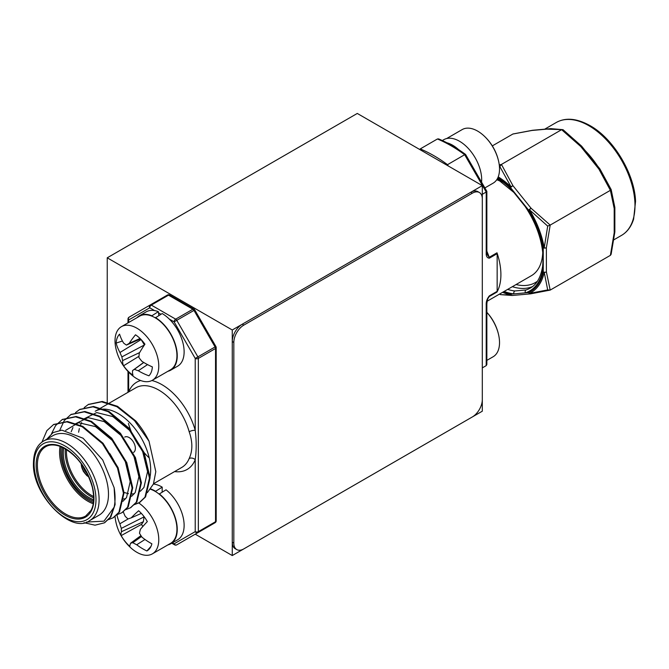 <?xml version="1.0" encoding="UTF-8"?>
<svg xmlns="http://www.w3.org/2000/svg" width="669" height="669" viewBox="0 0 669 669"><rect width="100%" height="100%" fill="white"/><g stroke="black" fill="none" stroke-linecap="round" stroke-linejoin="round"><path stroke-width="1" d="M482.307 185.622L232.26 329.984L232.26 555.554L482.307 411.192L482.307 185.622L357.279 113.446L107.232 257.808L107.232 402.788M232.26 329.984L107.232 257.808M232.26 555.554L195.239 534.18M86.452 522.063L103.963 521.159L114.131 507.202A55.251 31.903 -120 0 0 114.131 487.709L102.717 459.963L83.073 438.228L61.841 430.15L53.077 432.6L46.771 439.215M98.962 515.247A45.969 26.543 -120 0 0 98.962 462.162A45.969 26.543 -120 0 0 52.993 435.619L43.619 441.038A45.969 26.543 60 0 1 89.587 467.581A45.969 26.543 60 0 1 89.587 520.658L98.962 515.247M149.488 479.221A45.969 26.543 -120 0 0 148.543 455.213A45.969 26.543 -120 0 0 95.19 411.259L135.824 387.803A45.969 26.543 -120 0 1 189.176 431.756C192.731 441.925 192.731 450.856 189.176 458.533A4.424 3.295 -157.8 0 1 195.223 459.703A50.392 29.093 60 0 1 174.601 471.578M147.322 492.66L153.418 484.038L155.818 471.67L148.995 441.147A55.251 31.903 -120 0 0 135.782 420.968L117.535 406.334L102.24 401.459L88.5 404.411M172.376 542.818L174.116 543.822A2.208 1.279 120 0 0 174.576 544.834A2.208 2.208 0 0 0 176.783 544.834L215.075 522.723L176.783 544.834A2.208 1.806 60 0 1 174.116 543.822L195.223 531.638L195.223 459.703C196.494 450.396 196.494 440.612 195.223 430.351A4.424 1.472 -15.5 0 0 189.176 431.756M128.649 318.176A2.208 1.279 60 0 1 129.1 317.165L167.401 295.054A2.208 1.279 60 0 1 168.504 295.163L151.311 305.089L175.679 319.155L192.873 309.229L168.504 295.163A2.208 1.279 120 0 1 169.608 295.054A2.208 2.208 0 0 0 167.401 295.054L150.207 304.98A2.208 1.806 60 0 0 149.747 307.799L128.649 319.983L128.649 322.5M128.649 372.123L128.649 391.917A4.424 3.295 -157.8 0 1 128.665 391.934M114.131 507.202L110.226 517.288L104.364 522.849L95.015 525.173L84.026 522.69M41.946 442.142L46.897 430.602L53.461 424.631L66.892 421.863L82.178 426.738L102.441 443.647L117.46 467.999L123.422 493.162L118.906 512.278L113.053 517.831L108.328 519.679M51.572 433.621L55.577 425.584L62.142 419.622L75.572 416.854L90.859 421.729L111.121 438.63L126.14 462.981L132.102 488.144L127.587 507.261L121.725 512.822L117.016 514.662M59.75 430.309L64.257 420.575L70.814 414.613L84.252 411.845L99.547 416.712L119.801 433.621L134.829 457.972L140.783 483.135L136.275 502.252L130.413 507.804L125.697 509.653M75.472 412.639L79.511 409.595L92.941 406.827L108.227 411.703L128.481 428.612L143.509 452.963L149.463 478.118L144.956 497.234L139.093 502.795L134.377 504.635M84.16 407.63L88.183 404.586L101.613 401.818L116.908 406.693L134.553 420.667L148.995 441.147M114.131 487.709L115.101 504.51L110.853 516.928L104.673 522.665M53.771 424.464L67.51 421.503L82.805 426.379L103.059 443.288L118.087 467.639L124.041 492.794L119.534 511.919L113.362 517.647M62.451 419.446L76.199 416.494L91.486 421.37L111.748 438.27L126.767 462.622L132.73 487.785L128.214 506.901L122.042 512.638M71.131 414.437L84.879 411.485L100.166 416.352L120.428 433.261L135.447 457.613L141.41 482.775L136.894 501.892L130.723 507.62M79.812 409.42L93.56 406.468L108.855 411.343L129.109 428.244L144.136 452.595L150.09 477.758L145.583 496.875L139.712 502.436L134.636 504.359M109.933 453.733L114.424 461.501M65.629 430.376L78.541 422.683L95.516 426.621L112.492 440.612L125.111 460.807L130.187 481.672L126.558 497.502L122.962 501.298M71.19 431.748L72.954 427.575M75.538 423.77L88.04 417.598L104.197 421.612L121.173 435.603L133.792 455.79L138.876 476.654L135.238 492.493L131.642 496.289M125.621 498.773L123.255 498.974M78.599 432.241L79.335 428.578M80.221 425.735L81.643 422.557M84.227 418.761L96.721 412.581L112.877 416.595L129.853 430.593L142.48 450.781L147.556 471.645L143.927 487.484L140.323 491.28M134.302 493.755L131.935 493.965M128.507 493.697L123.38 492.275M133.532 452.411A8.839 5.101 -120 0 0 133.532 442.209A8.839 5.101 -120 0 0 124.693 437.1M486.856 360.382L493.12 356.769A30.941 17.862 -120 0 0 498.756 335.512A30.941 17.862 -120 0 0 486.856 312.373M446.917 142.773A31.384 18.122 60 0 1 458.566 149.58M442.318 140.532L443.798 139.679A31.384 18.122 60 0 1 468.977 149.179A31.384 18.122 60 0 1 481.571 182.127M484.908 187.905L493.12 183.172A30.941 17.862 -120 0 0 498.756 161.915A30.941 17.862 -120 0 0 483.403 135.322A30.941 17.862 -120 0 0 462.179 129.577L446.641 138.55M151.52 316.002L158.344 311.654A31.384 18.122 -120 0 0 146.243 311.829L139.361 315.801A31.384 18.122 -120 0 0 136.961 317.7M167.902 371.295A31.384 18.122 -120 0 0 170.746 370.158L177.628 366.186A31.384 18.122 -120 0 0 182.486 341.215A31.384 18.122 -120 0 0 162.199 313.544L155.317 317.867M151.47 315.617A31.384 18.122 -120 0 0 139.361 315.801M170.746 370.158A31.384 18.122 -120 0 0 175.613 345.179A31.384 18.122 -120 0 0 155.325 317.507M158.846 315.475L158.344 311.654M116.339 332.953A30.941 17.862 60 0 1 121.424 326.664A30.941 17.862 60 0 1 152.365 344.535A30.941 17.862 60 0 1 152.365 380.26A30.941 17.862 60 0 1 131.141 374.515A48.996 48.996 0 0 1 115.787 347.922A30.941 17.862 60 0 1 116.339 332.953M152.365 380.26L170.528 369.773A30.941 17.862 -120 0 0 162.542 323.562A30.941 17.862 -120 0 0 139.587 316.186L121.424 326.664M119.977 352.488A48.879 38.493 -163.1 0 1 116.138 343.088A25.681 14.827 60 0 1 119.575 334.174A48.879 33.567 24.6 0 0 123.606 343.063A48.319 24.117 2 0 0 126.441 345.087A48.319 4.148 -27.3 0 1 129.276 343.289A48.879 19.259 -40.8 0 1 135.506 334.793A25.681 14.827 60 0 1 144.939 344.209A48.879 14.342 130.8 0 0 139.261 353.24A48.319 26.543 113.7 0 0 138.926 357.539A48.319 36.837 56.2 0 0 141.903 361.319A48.879 33.567 24.6 0 0 152.365 366.896A25.681 14.827 60 0 1 149.296 375.418A25.681 14.827 60 0 1 148.936 375.802A48.879 38.493 -163.1 0 1 138.274 370.743A48.319 28.984 173.4 0 1 134.385 369.33A48.319 0.719 144.5 0 1 132.596 370.526A48.879 14.342 130.8 0 0 133.006 375.184A25.681 14.827 60 0 1 123.573 365.776A48.879 19.259 -40.8 0 1 122.619 360.566A48.319 31.41 -57.7 0 1 121.9 356.878A48.319 41.695 -124.9 0 1 119.977 352.488L141.134 339.576L144.429 344.953M122.435 341.014L116.138 343.088M140.515 338.924L126.441 345.087M140.064 338.481L129.276 343.289M140.498 338.932L141.134 339.576M138.993 356.268L123.573 365.776M139.637 352.58L122.619 360.566M144.412 344.978L121.9 356.878M149.63 375.025L148.936 375.802M147.548 364.605L138.274 370.743M143.776 362.489L134.385 369.33M143.676 362.431L132.596 370.526M155.317 491.472L162.199 487.141A31.384 18.122 -120 0 0 153.427 484.03M167.902 544.892A31.384 18.122 -120 0 0 170.746 543.755L177.628 539.791A31.384 18.122 -120 0 0 183.139 517.296A31.384 18.122 -120 0 0 166.046 489.808L159.113 494.098M155.325 491.113A31.384 18.122 -120 0 0 150.759 488.955M170.746 543.755A31.384 18.122 -120 0 0 176.265 521.26A31.384 18.122 -120 0 0 159.172 493.772M162.149 492.058L162.199 487.141M138.776 502.979A30.941 17.862 60 0 1 157.449 530.274A30.941 17.862 60 0 1 152.365 553.857A30.941 17.862 60 0 1 131.141 548.112A48.996 48.996 0 0 1 115.787 521.519A30.941 17.862 60 0 1 115.085 516.443M152.365 553.857L170.528 543.379A30.941 17.862 -120 0 0 165.996 501.014A30.941 17.862 -120 0 0 150.55 489.256M123.297 511.793A48.879 35.942 37.6 0 0 125.162 516.234A48.319 28.75 11 0 0 127.98 518.927A48.319 2.701 -21.6 0 0 131.208 517.856A48.879 12.753 -34.6 0 1 138.634 510.765A25.681 14.827 60 0 1 147.331 521.586A48.879 7.827 137.1 0 0 140.406 529.296A48.319 21.492 121.9 0 0 139.487 533.235A48.319 36.536 71.5 0 0 142.02 537.215A48.879 35.942 37.6 0 0 151.88 543.813A25.681 14.827 60 0 1 149.296 549.023A25.681 14.827 60 0 1 146.854 550.963A48.879 40.859 -148 0 1 136.71 544.767A48.319 33.609 -177.6 0 1 132.847 542.684A48.319 7.56 150.2 0 1 130.672 543.153A48.879 7.827 137.1 0 0 129.878 546.414A25.681 14.827 60 0 1 121.181 535.593A48.879 12.753 -34.6 0 1 121.474 531.704A48.319 26.359 -49.4 0 1 121.34 528.376A48.319 41.394 -105.4 0 1 119.851 523.794A48.879 40.859 -148 0 1 116.908 514.779M141.351 513.382L131.208 517.856M143.501 515.883L143.994 516.903L143.409 521.686L141.519 524.371A19.267 11.122 -120 0 0 142.848 526.486M141.519 524.371L121.181 535.593M143.409 521.686L121.474 531.704M143.994 516.903L121.34 528.376M128.356 518.801L119.851 523.794M150.993 546.372L146.854 550.963M144.989 539.473L136.71 544.767M141.527 536.488L132.847 542.684M140.95 535.61L130.672 543.153M482.307 198.977A14.141 8.17 120 0 0 479.372 192.505A14.141 8.17 120 0 0 472.306 193.207L243.825 325.117A14.141 8.17 120 0 0 233.824 342.436L233.824 543.103A14.141 8.17 120 0 0 236.751 549.584A14.141 8.17 120 0 0 243.825 548.881L472.306 416.971A14.141 8.17 120 0 0 482.307 399.644L482.307 198.977M479.372 192.505L477.808 191.602A14.141 8.17 120 0 0 470.742 192.304L242.262 324.214A14.141 8.17 120 0 0 232.26 341.533L232.26 542.199A14.141 8.17 120 0 0 235.187 548.68L236.751 549.584M486.212 190.974L486.212 192.028L464.662 154.706L465.49 155.083M446.767 165.109L464.662 154.706A138.132 79.753 -120 0 0 437.434 138.985L438.63 138.909C447.628 142.664 456.609 147.849 465.582 154.455L486.856 191.351L486.856 251.87A2.208 1.279 180 0 1 486.212 252.773L486.212 192.028L482.307 194.286M482.307 367.883L486.212 365.634L482.307 367.883L486.212 365.634L486.212 304.888C486.029 301.686 487.074 298.675 489.34 295.865L497.151 291.349A2.208 1.279 60 0 1 496.992 292.052A55.034 31.769 -120 0 0 496.992 252.798A2.208 1.279 60 0 1 497.151 253.676L497.151 291.349M497.151 253.676L489.34 258.192C487.074 257.991 486.029 256.185 486.212 252.773M437.434 138.985L420.249 148.911A138.132 79.753 60 0 1 447.469 164.633L448.238 165.954M487.141 301.234L531.387 275.695A55.034 31.769 -120 0 0 542.743 252.623M502.051 182.093A55.034 31.769 -120 0 0 496.733 179.744M530.542 293.85A2.208 1.739 84.9 0 1 530.467 293.858A2.208 1.739 84.9 0 1 528.711 292.554L513.876 293.883A2.208 1.664 -83.6 0 1 514.854 290.965L526.026 289.97A65.202 37.64 -120 0 0 530.216 288.105C533.971 286.056 540.243 281.055 542.626 266.304L542.626 266.304A2.208 1.438 -172.5 0 0 543.253 267.491L543.253 271.865A2.208 1.522 12.2 0 0 544.223 272.375A2.208 1.422 -6.6 0 0 546.381 271.865L550.194 290.095L610.387 255.349L614.201 232.703L614.201 208.561L610.387 190.331L550.194 225.085L546.381 247.722A2.208 1.112 -174.2 0 1 544.223 247.848L547.694 226.097L550.194 225.085L531.052 208.218L512.947 185.698A2.208 0.619 147.2 0 0 511.049 186.86L499.818 166.539L501.441 164.423L512.947 185.698A2.208 0.468 -38.8 0 0 510.598 187.705L525.433 206.161L525.165 206.495L513.851 192.413A2.208 0.702 -43.8 0 1 513.876 191.786A67.41 38.919 60 0 0 497.535 178.389M611.115 189.478L599.951 168.973A2.208 2.208 0 0 0 599.817 168.789A2.208 0.468 -38.8 0 0 598.88 169.065A2.208 0.619 147.2 0 1 599.951 168.973A2.208 0.619 147.2 0 1 599.976 169.031L611.115 189.478L610.387 190.331L598.88 169.065L595.602 164.984A2.208 0.468 -38.8 0 1 596.539 164.708L581.712 146.26A2.208 2.208 0 0 0 581.562 146.093L581.578 146.143M595.602 164.984L580.767 146.536L561.626 129.677L501.441 164.423L499.258 164.883M581.712 146.26A2.208 0.468 -38.8 0 0 580.767 146.536L581.562 146.093L563.014 129.677L546.841 129.134A2.208 1.739 -95.1 0 1 547.426 128.941L532.599 130.271A2.208 2.208 0 0 0 532.465 130.288A2.208 1.572 -98.6 0 1 532.524 130.279M546.841 129.134L532.014 130.455L512.864 134.034L492.317 145.892M610.387 255.349L611.123 254.287L614.836 232.026A2.208 1.112 -174.2 0 1 614.201 232.703A2.208 1.279 180 0 0 614.853 231.8L614.853 227.435A2.208 1.279 180 0 1 614.201 228.338M611.157 189.528L614.836 207.407A2.208 1.422 -6.6 0 0 614.761 207.122M614.201 208.561A2.208 1.422 -6.6 0 0 614.836 207.407A2.208 2.208 0 0 1 614.853 207.658A2.208 1.279 180 0 1 614.201 208.561M563.014 129.677L550.888 128.64A2.208 1.89 89.6 0 0 550.119 128.841A2.208 1.739 -95.1 0 1 550.704 128.649A2.208 1.739 -95.1 0 1 550.779 128.649M532.599 130.271A2.208 1.739 -95.1 0 0 532.014 130.455A2.208 1.572 -98.6 0 1 532.465 130.288L513.951 133.8M512.864 134.034L513.357 133.85M614.844 207.541A2.208 1.279 180 0 1 614.853 207.658L614.853 212.031A2.208 1.279 180 0 1 614.201 212.934M584.045 150.617A2.208 0.468 -38.8 0 1 584.99 150.341M535.292 130.162A2.208 1.739 -95.1 0 1 535.877 129.978M502.586 292.32A69.467 40.107 60 0 0 511.049 295.046A2.208 1.597 -78 0 1 510.598 294.176A2.208 1.739 84.9 0 0 512.362 295.472A2.208 2.208 0 0 1 512.178 295.481L500.395 294.628L511.049 295.046A2.208 1.89 89.6 0 0 512.278 295.481M530.601 293.842A2.208 1.572 -98.6 0 1 529.447 293.407L547.694 289.928L550.194 290.095L530.601 293.842A2.208 2.208 0 0 1 530.467 293.858L512.362 295.472M547.694 289.928L544.223 272.375A69.467 40.107 60 0 1 529.447 293.407A2.208 1.806 64.3 0 1 528.711 292.554A68.363 39.471 -120 0 0 543.253 271.865A2.208 1.279 0 0 0 546.381 271.865L546.381 247.722A2.208 1.279 0 0 1 543.253 247.722L543.253 267.491A67.41 38.919 60 0 1 525.433 292.846A2.208 1.79 -108.1 0 1 526.026 289.97M547.694 226.097L529.447 209.757L531.052 208.218A2.208 0.468 -38.8 0 0 528.711 210.233L529.447 209.757A69.467 40.107 60 0 1 544.223 247.848A2.208 0.97 -9.8 0 1 543.253 247.722A68.363 39.471 -120 0 0 528.711 210.233L525.433 206.161A67.41 38.919 60 0 1 543.253 252.096A2.208 1.087 173.5 0 1 542.618 251.444L542.618 251.444C543.144 255.315 543.144 260.266 542.626 266.304M486.212 365.634L486.856 364.505L486.856 303.985C487.174 300.64 487.693 298.474 488.42 297.504L489.181 296.559A55.034 31.769 60 0 1 487.877 298.642M486.212 304.888A2.208 1.279 0 0 0 486.856 303.985M487.316 254.789L489.181 257.314L496.992 252.798M419.672 149.463L420.249 148.911M66.532 449.56A35.582 20.547 -120 0 0 66.448 451.884A35.582 20.547 -120 0 0 93.66 496.557M128.649 391.917A50.392 29.093 60 0 1 140.657 380.519M151.871 380.527A50.392 29.093 60 0 1 195.223 430.351L195.223 358.417L174.116 321.864L169.274 319.071M160.953 314.263L158.503 312.849M154.589 310.592L149.747 307.799A2.208 1.279 120 0 1 151.311 305.089A2.208 1.279 60 0 0 150.207 304.98L129.1 317.165A2.208 1.806 60 0 0 128.649 319.983A2.208 1.279 0 0 1 127.996 319.08L127.996 322.876M176.783 320.326L197.89 356.878L215.075 346.952L193.977 310.399L174.116 321.864A2.208 1.279 120 0 1 175.679 319.155A2.208 1.279 60 0 1 176.783 320.326M216.187 520.817A2.208 1.279 0 0 1 215.535 521.711L215.535 348.49L198.35 358.417L198.35 531.638L215.535 521.711A2.208 1.279 60 0 1 215.075 522.723L215.075 522.723A2.208 2.208 0 0 0 216.187 520.817L216.187 347.587A2.208 2.208 0 0 0 215.886 346.483L194.788 309.931L193.977 310.399A2.208 1.279 60 0 0 192.873 309.229A2.208 1.279 120 0 1 193.977 309.12L169.608 295.054M215.075 522.723L193.977 534.907A2.208 1.279 60 0 1 193.96 534.924L193.977 534.907A2.208 1.806 60 0 0 194.002 534.899M195.223 531.638A2.208 1.806 60 0 0 197.89 532.649A2.208 1.279 60 0 0 198.35 531.638A2.208 1.279 -0 0 1 195.223 531.638M195.223 358.417A2.208 1.279 0 0 0 198.35 358.417A2.208 1.279 60 0 0 197.89 356.878L195.223 358.417M215.886 346.483L215.075 346.952A2.208 1.279 60 0 1 215.535 348.49A2.208 1.279 0 0 0 216.187 347.587M128.44 423.469A45.969 26.543 -120 0 0 149.246 457.964M153.536 483.737L181.792 467.422A45.969 26.543 -120 0 0 189.176 458.533M36.126 465.055A40.884 23.607 60 0 1 79.494 461.184A40.884 23.607 60 0 1 79.494 519.01A40.884 23.607 60 0 1 36.126 465.055M34.094 463.885A43.761 25.263 -120 0 0 80.514 521.628A43.761 25.263 -120 0 0 80.514 459.737A43.761 25.263 -120 0 0 34.094 463.885M37.38 465.055A40.006 23.097 -120 0 0 54.841 505.312A40.006 23.097 -120 0 0 85.665 516.033L90.967 510.439C92.682 507.286 95.215 501.298 92.355 487.366C86.518 467.598 76.107 454.05 61.113 446.741C54.724 444.35 49.573 444.35 45.668 446.741A40.006 23.097 -120 0 0 37.38 465.055M93.217 503.74A40.006 23.097 60 0 1 59.574 452.244A40.006 23.097 60 0 1 60.085 446.348M93.568 501.081A37.347 21.567 60 0 1 62.075 452.972A37.347 21.567 60 0 1 62.568 447.377M61.264 446.808A39.12 22.587 -120 0 0 60.82 452.244A39.12 22.587 -120 0 0 93.417 502.494M63.722 447.954A36.469 21.057 -120 0 0 63.321 452.972A36.469 21.057 -120 0 0 93.652 499.785M93.693 497.945A36.469 21.057 60 0 1 65.194 451.884A36.469 21.057 60 0 1 65.336 448.84M81.3 463.809A10.169 5.87 -120 0 0 81.292 464.069A10.169 5.87 -120 0 0 88.701 476.637M81.61 464.244A9.726 5.611 60 0 1 81.61 464.236A9.726 5.611 60 0 0 88.492 476.161M83.107 466.41A8.839 5.101 -120 0 0 87.355 473.777M470.742 192.304L472.306 193.207M232.26 542.199L233.824 543.103M232.26 341.533L233.824 342.436M242.262 324.214L243.825 325.117M486.856 251.209A55.034 31.769 60 0 1 489.181 257.314A2.208 1.279 -120 0 1 489.34 258.192M496.992 292.052L489.181 296.559A2.208 1.279 -120 0 0 489.34 295.865M516.067 284.534A62.986 36.369 -120 0 0 537.433 281.214M532.432 286.625A65.202 37.64 60 0 1 512.345 286.683M507.654 289.393A65.202 37.64 -120 0 0 514.854 290.965M498.213 176.867A69.467 40.107 60 0 1 511.049 186.86A2.208 0.836 -46.7 0 0 510.598 187.705A68.363 39.471 -120 0 0 497.828 177.787M585.325 150.759A65.202 37.64 60 0 1 597.392 165.77M588.887 125.713A65.202 37.64 -120 0 0 556.29 122.486C565.648 117.292 576.879 118.338 589.991 125.605C613.423 138.491 634.672 173.831 635.55 201.369L633.618 219.131C631.227 226.674 627.179 232.101 621.484 235.413A65.202 37.64 -120 0 0 631.477 183.172A65.202 37.64 -120 0 0 588.887 125.713M596.539 164.708L599.817 168.789A2.208 0.468 -38.8 0 1 599.842 168.897M503.289 291.91A68.363 39.471 -120 0 0 510.598 294.176L513.876 293.883A67.41 38.919 60 0 1 504.108 291.441M174.576 544.834L171.724 543.195M127.996 392.318L127.996 371.446M129.1 317.165A2.208 2.208 0 0 0 127.996 319.08M194.788 309.931A2.208 2.208 0 0 0 193.977 309.12M104.364 522.849L104.991 522.481M113.053 517.831L113.671 517.471M121.733 512.822L122.36 512.462M130.413 507.804L131.04 507.445M139.093 502.795L139.721 502.436M53.453 424.639L54.08 424.28M62.133 419.622L62.761 419.262M70.822 414.613L71.441 414.253M79.502 409.604L80.129 409.236M88.183 404.586L88.81 404.227M43.619 441.038C37.088 444.868 33.693 452.185 33.45 462.981C31.895 495.135 71.633 534.606 89.587 520.658M81.041 463.458L83.29 471.285L86.736 475.525L88.877 477.039M498.756 335.512A48.996 48.996 0 0 0 486.856 312.323M498.756 161.915A48.996 48.996 0 0 0 483.403 135.322M613.849 239.82L621.484 235.413M544.691 129.184L556.29 122.486M614.853 212.031L614.853 227.435M550.888 128.64A2.208 2.208 0 0 0 550.704 128.649L547.426 128.941M500.052 294.444L499.567 294.067M513.851 192.413L497.234 178.941M525.165 206.495C534.907 221.205 540.728 236.19 542.618 251.444M487.316 254.78L486.856 251.87"/></g></svg>
